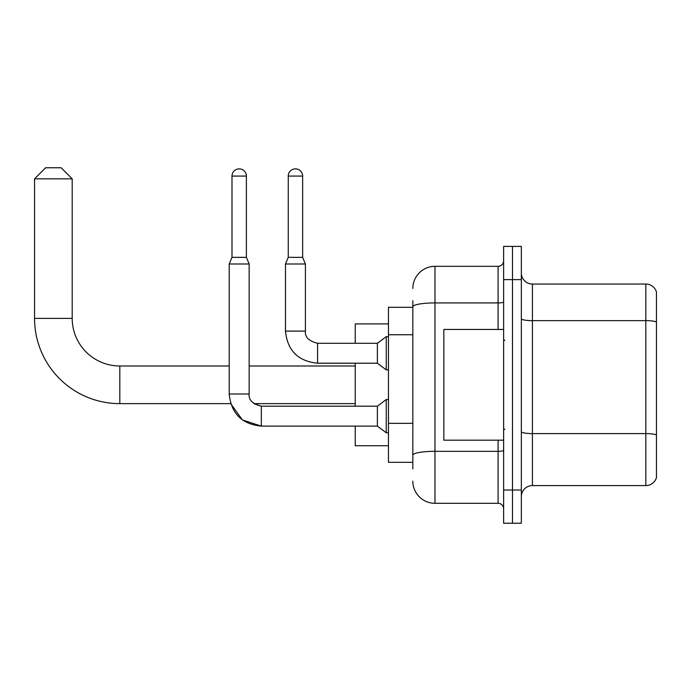 <?xml version="1.0" encoding="UTF-8"?>
<svg xmlns="http://www.w3.org/2000/svg" width="691" height="691" viewBox="0 0 691 691"><rect width="100%" height="100%" fill="white"/><g stroke="black" fill="none" stroke-linecap="round" stroke-linejoin="round"><path stroke-width="1.04" d="M412.829 328.104L412.829 300.654L412.829 307.296L388.463 307.296L388.463 462.331L412.829 462.331M412.829 468.973L412.829 300.654M503.635 490.014L503.635 523.234L512.489 523.234L512.489 490.014L512.489 523.234L521.351 523.234L521.351 490.014L512.489 490.014L512.489 279.613L512.489 490.014L503.635 490.014L503.635 279.613L512.489 279.613L512.489 246.393L512.489 279.613L521.351 279.613L521.351 490.014M521.351 279.613L521.351 246.393L503.635 246.393L503.635 279.613M412.829 288.467A22.147 22.147 0 0 1 434.976 266.32L434.976 503.298L498.099 503.298L498.099 440.184M434.976 266.32L498.099 266.32A5.537 5.537 0 0 0 503.635 260.783M412.829 459.005L412.829 429.983M503.635 508.835A5.537 5.537 0 0 0 498.099 503.298M434.976 503.298A22.147 22.147 0 0 1 412.829 481.152M521.351 496.656A11.073 11.073 0 0 1 532.424 485.583L645.817 485.583L645.817 284.044L532.424 284.044A11.073 11.073 0 0 1 521.351 272.971A11.073 11.073 0 0 0 532.424 284.044L532.424 485.583M656.45 292.017A11.073 11.073 0 0 0 645.817 284.044A11.073 11.073 0 0 1 656.45 292.017L656.45 477.611A11.073 11.073 0 0 1 645.817 485.583M521.351 318.724A11.073 1.926 0 0 0 532.424 320.641L645.817 320.641A11.073 1.926 180 0 1 656.45 322.032L656.45 434.985A11.073 1.926 180 0 0 645.817 433.594L532.424 433.594A11.073 1.926 0 0 1 521.351 431.676M261.336 406.204L261.336 426.114L242.411 419.947L230.708 403.639L119.819 403.639A85.269 85.269 0 0 1 34.55 318.37L34.55 178.839L45.623 167.766L61.128 167.766L72.201 178.839L34.55 178.839M119.819 403.639L119.819 365.988A47.619 47.619 0 0 1 72.201 318.37L72.201 178.839M355.243 363.216L355.243 406.187M355.243 426.114L355.243 445.721L388.463 445.721M388.463 323.906L355.243 323.906L355.243 343.289M246.393 257.354L231.995 257.354L231.995 176.075A7.195 7.195 0 0 1 239.19 168.872A7.195 7.195 0 0 1 246.393 176.075L246.393 257.354L249.157 263.997L249.157 394C248.492 399.908 252.552 403.967 261.336 406.187L253.882 403.639L261.336 406.187L253.882 403.639L355.243 403.639M229.222 394C231.148 413.486 241.859 424.188 261.336 426.114C241.859 424.188 231.148 413.486 229.222 394L249.157 394C248.492 399.908 252.552 403.967 261.336 406.187L377.39 406.187L377.39 426.114L261.336 426.114L242.411 419.947L230.708 403.639L242.411 419.947L261.336 426.114C241.859 424.188 231.148 413.486 229.222 394L229.222 263.997L249.157 263.997M377.39 406.187L386.252 399.536L386.252 432.765L388.463 432.765M302.641 257.354L288.251 257.354L288.251 176.075A7.195 7.195 0 0 1 295.446 168.872A7.195 7.195 0 0 1 302.641 176.075L302.641 257.354L305.413 263.997L285.478 263.997L285.478 331.101L305.396 331.101M305.413 331.101C304.74 337.009 308.799 341.069 317.592 343.289L377.39 343.289L377.39 363.216L317.592 363.216L317.592 343.289C308.799 341.069 304.74 337.009 305.413 331.101C304.74 337.009 308.799 341.069 317.592 343.289C308.799 341.069 304.74 337.009 305.413 331.101L305.413 263.997M377.39 343.289L386.252 336.638L386.252 369.866L388.463 369.866M503.635 329.443L443.838 329.443L443.838 440.184L503.635 440.184M412.829 334.746L388.463 334.746M412.829 423.341L388.463 423.341M503.635 450.351A5.537 0.959 0 0 1 498.099 451.318L434.976 451.318A22.147 3.844 180 0 0 412.829 455.162M412.829 306.769A22.147 3.844 180 0 1 434.976 302.926L498.099 302.926L498.099 266.32M498.099 329.443L498.099 302.926A5.537 0.959 0 0 0 503.635 301.967M34.55 318.37L72.201 318.37M231.995 176.075L246.393 176.075M288.251 176.075L302.641 176.075M355.243 365.988L249.157 365.988M229.222 365.988L119.819 365.988M377.39 426.114L386.252 432.765M249.157 394C248.492 399.908 252.552 403.967 261.336 406.187M386.252 399.536L388.463 399.536M231.995 257.354L229.222 263.997M285.478 331.101C287.404 350.587 298.115 361.289 317.592 363.216C298.115 361.289 287.404 350.587 285.478 331.101C287.404 350.587 298.115 361.289 317.592 363.216C298.115 361.289 287.404 350.587 285.478 331.101M377.39 363.216L386.252 369.866M288.251 257.354L285.478 263.997M386.252 336.638L388.463 336.638M504.741 340.516L503.635 339.411M504.741 429.102L503.635 430.217"/></g></svg>
